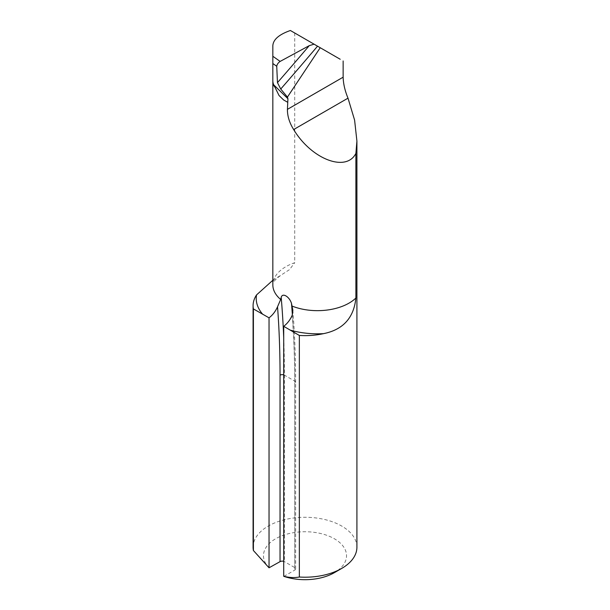 <?xml version="1.0" encoding="UTF-8"?>
<svg xmlns="http://www.w3.org/2000/svg" width="610" height="610" viewBox="0 0 610 610"><rect width="100%" height="100%" fill="white"/><g stroke="black" fill="none" stroke-linecap="round" stroke-linejoin="round"><path stroke-width="0.46" stroke-dasharray="3.05 2.29" d="M290.39 30.5L340.205 59.261M294.714 32.993L294.714 262.719A44.644 25.772 0 0 0 272.838 284.885C273.318 284.382 270.954 282.323 281.599 274.79L289.544 269.597L294.714 262.719M356.911 547.239A51.911 29.966 0 0 0 305 517.272A51.911 29.966 0 0 0 253.089 547.239M272.838 280.264L281.599 274.79M269.231 567.895A41.526 23.973 180 0 1 280.974 536.159A41.526 23.973 180 0 1 336.728 540.246A41.526 23.973 180 0 1 334.364 572.668M275.4 88.282C273.707 85.507 272.853 82.129 272.838 78.133M283.909 576.366L294.721 570.129A3.111 1.799 0 0 0 295.637 568.855A3.111 1.799 0 0 0 294.721 567.582L284.443 561.65A3.111 1.799 0 0 0 283.711 561.337M283.711 337.688A1038.159 599.386 -60 0 1 284.443 375.165L284.443 561.65M294.721 567.582L294.721 381.097A1038.159 599.386 120 0 0 292.381 314.836M295.637 568.855L295.637 382.371A3.111 1.799 180 0 0 294.721 381.097L284.443 375.165A3.111 1.799 180 0 0 283.711 374.853M292.221 315.256A1035.048 597.587 -60 0 1 294.721 383.644L294.721 570.129M292.846 310.17C294.706 333.662 295.637 357.727 295.637 382.371A3.111 1.799 180 0 1 294.721 383.644M272.838 78.156L272.861 79.071C273.112 82.525 273.783 85.194 274.881 87.085"/><path stroke-width="0.91" d="M283.711 561.337A3.111 1.799 0 0 0 280.043 561.65L280.043 375.165A1035.048 597.587 120 0 0 277.535 306.777L280.676 299.472A44.644 25.772 0 0 1 272.838 284.885L272.838 45.773C273.158 39.581 279.006 34.488 290.39 30.5L317.543 46.177A1297.699 446.345 -50.2 0 1 280.73 89.029L287.432 97.081L287.935 98.736L287.417 109.365C287.363 116.068 289.445 122.793 293.654 129.541C311.519 159.286 346.251 172.592 355.882 153.392L355.882 298.031C353.846 317.848 343.079 329.72 323.582 333.639A51.911 29.966 180 0 1 299.342 335.447L299.342 577.029A51.911 29.966 0 0 0 341.707 568.428A51.911 29.966 0 0 0 356.911 547.239L356.911 141.085L355.882 153.392M340.205 59.261L317.543 46.177M280.73 89.029L277.458 82.64L276.742 66.276L272.944 63.608M343.14 60.954L343.14 77.188C343.316 83.753 344.932 90.745 348.005 98.164L354.601 120.117L356.911 141.085M253.089 305.656L253.089 547.239A51.911 29.966 0 0 0 253.402 550.51L253.402 308.919A51.911 29.966 180 0 1 253.089 305.656A51.911 29.966 180 0 1 256.535 294.927L272.838 280.264M272.922 56.333L280.142 61.412L309.262 45.643L314.089 44.187M280.142 61.412C278.16 62.792 277.031 64.408 276.742 66.276M277.535 306.777C275.468 311.443 272.632 315.126 269.033 317.825L269.033 567.788L253.402 550.51M269.033 317.825L253.402 308.919M341.707 568.428L334.364 572.668A41.526 23.973 180 0 1 283.909 576.366L283.711 576.259C289.27 577.67 294.477 577.922 299.342 577.029M280.043 561.65L269.033 567.788M287.417 102.122L283.551 99.926L279.052 95.526L274.881 87.085L272.876 84.493M280.676 299.472L281.195 297.375C282.377 292.48 289.262 296.452 291.473 303.307L292.846 310.17L292.221 315.256C290.154 319.914 287.318 323.597 283.711 326.304L283.711 576.259M279.052 95.526L283.551 99.926M299.342 335.447L283.711 326.304M287.432 97.081L320.227 47.725M272.876 84.012L287.935 98.736M292.213 306.136A44.644 25.772 0 0 0 355.882 298.031M323.582 333.639A61.252 35.365 180 0 1 290.009 330.056M262.735 314.31A61.252 35.365 180 0 1 256.535 294.927M343.14 77.188L287.417 109.365M348.005 98.164L293.654 129.541M277.458 82.64A1292.506 444.56 129.8 0 0 309.262 45.643M281.195 297.375A1038.159 599.386 -60 0 1 283.711 337.688M292.381 314.836A1038.159 599.386 120 0 0 291.473 303.307M280.043 375.165A3.111 1.799 180 0 1 283.711 374.853"/></g></svg>

